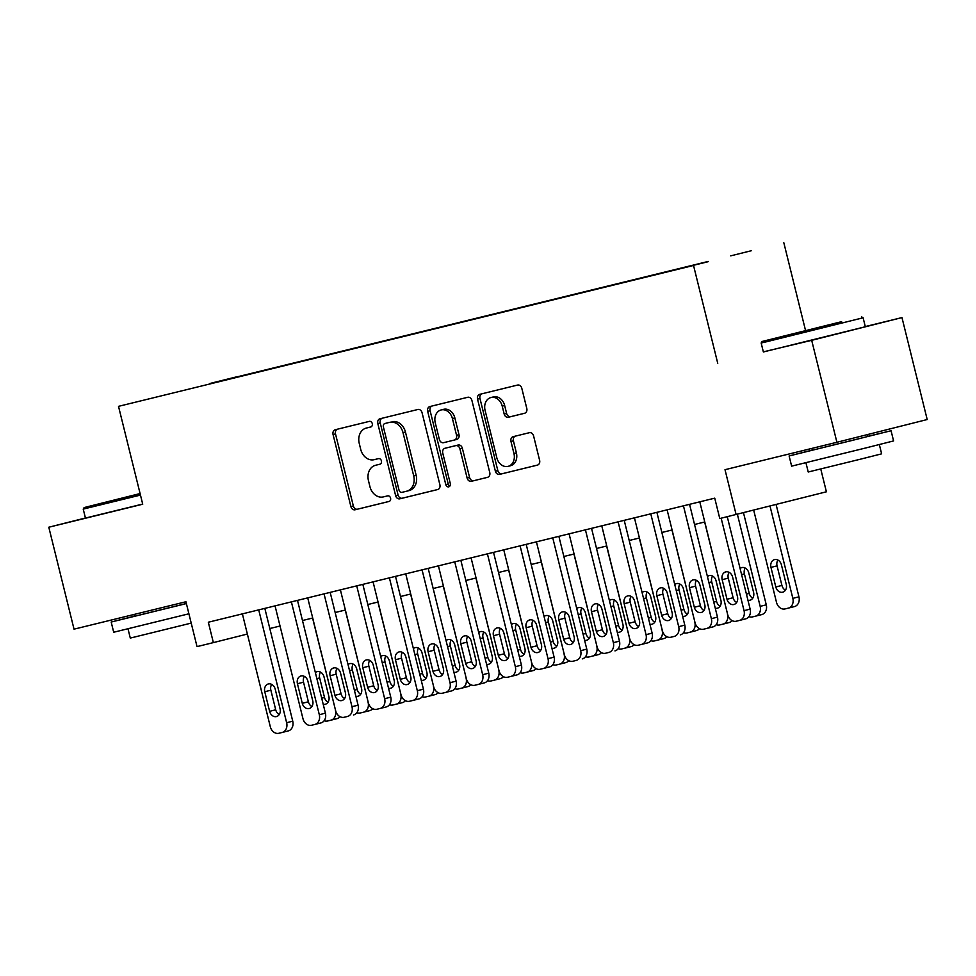 <?xml version="1.0" encoding="UTF-8"?>
<svg xmlns="http://www.w3.org/2000/svg" width="976" height="976" viewBox="0 0 976 976"><rect width="100%" height="100%" fill="white"/><g stroke="black" fill="none" stroke-linecap="round" stroke-linejoin="round"><path stroke-width="1.46" d="M372.283 423.633A2.891 2.306 -104.1 0 0 369.355 421.376L335.28 429.721A4.124 3.306 -104.1 0 0 335.256 429.733A4.124 3.306 -104.1 0 0 333.06 434.515L350.896 506.568A4.124 3.306 -104.1 0 0 355.093 509.777L389.168 501.432A2.891 2.306 -104.1 0 0 387.777 495.832L383.361 496.906A13.2 10.565 -104.1 0 1 369.928 486.609L368.452 480.607A13.2 10.565 -104.1 0 1 375.492 465.296L379.945 464.21A2.891 2.306 -104.1 0 0 378.566 458.598L374.15 459.684A13.2 10.565 -104.1 0 1 360.717 449.387L359.241 443.385A13.2 10.565 -104.1 0 1 366.268 428.074A13.2 10.565 -104.1 0 1 366.329 428.061L370.734 426.988A2.891 2.306 -104.1 0 0 370.746 426.976A2.891 2.306 -104.1 0 0 372.283 423.633M751.581 250.661L730.719 255.858L751.581 250.661M524.576 413.275A4.124 3.306 -104.1 0 0 524.588 413.275A4.124 3.306 -104.1 0 0 526.796 408.493L521.794 388.277A4.124 3.306 -104.1 0 0 517.597 385.056L479.753 394.328A4.124 3.306 -104.1 0 0 479.728 394.341A4.124 3.306 -104.1 0 0 477.532 399.123L495.369 471.164A4.124 3.306 -104.1 0 0 499.566 474.385L537.398 465.113A4.124 3.306 -104.1 0 0 537.422 465.113A4.124 3.306 -104.1 0 0 539.618 460.33L533.579 435.906A4.124 3.306 -104.1 0 0 529.382 432.697L513.181 436.662A4.124 3.306 -104.1 0 0 513.169 436.662A4.124 3.306 -104.1 0 0 510.973 441.445L513.962 453.559A11.029 8.833 -104.1 0 1 508.081 466.357A11.029 8.833 -104.1 0 1 496.808 457.756L485.072 410.335A11.029 8.833 -104.1 0 1 490.952 397.537A11.029 8.833 -104.1 0 1 502.225 406.126L504.177 414.031A4.124 3.306 -104.1 0 0 508.386 417.252L524.576 413.275M377.871 464.698A13.2 10.565 -104.1 0 1 377.932 464.686A13.2 10.565 -104.1 0 0 377.932 464.686L375.492 465.296A13.2 10.565 -104.1 0 0 375.492 465.296L380.189 464.137M85.424 518L48.8 527.223L74.03 629.166L185.928 601.753L197.03 646.612L213.366 642.611L208.315 622.224L714.737 498.163L719.776 518.549L826.404 491.794L820.755 468.992M763.354 351.848L811.69 340.331L836.908 442.274L725.009 469.688L736.111 514.547M717.75 363.34L693.533 265.472L118.511 406.345L693.533 265.472M48.8 527.223L142.728 504.214L118.511 406.345M422.059 412.714A4.124 3.306 -104.1 0 0 417.85 409.493L380.018 418.765A4.124 3.306 -104.1 0 0 379.993 418.765A4.124 3.306 -104.1 0 0 377.797 423.56L395.622 495.601A4.124 3.306 -104.1 0 0 399.831 498.821L437.663 489.549A4.124 3.306 -104.1 0 0 437.687 489.549A4.124 3.306 -104.1 0 0 439.883 484.755L422.059 412.714M449.851 486.072A2.891 2.306 -104.1 0 1 448.228 483.974L445.788 484.584L427.671 411.335A4.124 3.306 -104.1 0 1 429.867 406.553A4.124 3.306 -104.1 0 0 429.867 406.553L467.724 397.281A4.124 3.306 -104.1 0 1 471.92 400.502L489.757 472.543A4.124 3.306 -104.1 0 1 487.549 477.325L487.536 477.337A4.124 3.306 -104.1 0 0 487.549 477.325M487.536 477.337L471.335 481.302A4.124 3.306 -104.1 0 1 467.138 478.081L459.916 448.862A4.124 3.306 -104.1 0 0 455.719 445.642L444.971 448.277A4.124 3.306 -104.1 0 0 444.958 448.277A4.124 3.306 -104.1 0 0 442.75 453.071L450.278 483.486A2.891 2.306 -104.1 0 1 445.788 484.584M811.69 340.331L901.97 317.578L927.2 419.534L836.908 442.274M209.864 383.483L237.266 376.687L209.864 383.483M708.137 261.702L231.08 378.7M708.21 261.434L231.202 378.298M805.554 330.559L783.826 242.731M901.97 317.578L865.285 326.57M269.803 628.532L280.039 626.019M302.475 620.529L312.71 618.015M335.158 612.525L345.382 610.012M367.83 604.522L378.054 602.009M400.502 596.507L410.725 594.006M433.173 588.504L443.397 586.003M465.845 580.5L476.068 577.999M498.516 572.497L508.74 569.996M531.188 564.494L541.412 561.993M563.86 556.491L574.083 553.99M596.531 548.488L606.755 545.987M629.203 540.484L639.426 537.983M661.874 532.481L672.098 529.98M694.546 524.478L704.77 521.965M213.366 642.611L247.367 634.046M370.978 426.902L368.769 427.451A13.2 10.565 -104.1 0 0 368.708 427.464A13.2 10.565 -104.1 0 0 368.66 427.476L366.268 428.074M337.44 429.196A4.124 3.306 -104.1 0 0 335.5 433.905L353.336 505.946A4.124 3.306 -104.1 0 0 357.533 509.167L389.4 501.359M382.177 418.24A4.124 3.306 -104.1 0 0 380.237 422.937L398.062 494.991A4.124 3.306 -104.1 0 0 402.271 498.199L437.943 489.464M387.362 422.889L384.922 423.511A2.891 2.306 -104.1 0 0 383.373 426.854L399.025 490.098A2.891 2.306 -104.1 0 0 401.966 492.355L406.614 491.209A13.2 10.565 -104.1 0 0 406.675 491.196A13.2 10.565 -104.1 0 0 413.714 475.885L403.015 432.661A13.2 10.565 -104.1 0 0 389.583 422.364L387.374 422.889A2.891 2.306 -104.1 0 0 387.362 422.889A2.891 2.306 -104.1 0 0 387.35 422.901L389.583 422.364M406.724 491.184L409.054 490.599A13.2 10.565 -104.1 0 0 409.115 490.586A13.2 10.565 -104.1 0 0 416.154 475.275L413.714 475.885M392.023 421.754A13.2 10.565 -104.1 0 1 405.455 432.051L416.154 475.275M487.817 477.252L471.335 481.302M444.958 448.277L447.398 447.667A4.124 3.306 -104.1 0 0 447.374 447.667A4.124 3.306 -104.1 0 1 447.411 447.667L458.159 445.032A4.124 3.306 -104.1 0 1 462.356 448.252L469.578 477.471A4.124 3.306 -104.1 0 0 473.775 480.68M448.228 483.974L430.111 410.725L427.671 411.335M452.413 418.545A11.029 8.833 -104.1 0 0 441.14 409.944A11.029 8.833 -104.1 0 0 435.247 422.742L439.383 439.456A4.124 3.306 -104.1 0 0 443.58 442.677L454.328 440.042A4.124 3.306 -104.1 0 0 454.34 440.042A4.124 3.306 -104.1 0 0 456.548 435.259L452.413 418.545L454.853 417.923A11.029 8.833 -104.1 0 0 443.58 409.334L441.14 409.944M454.365 440.03L456.768 439.432A4.124 3.306 -104.1 0 0 456.78 439.42A4.124 3.306 -104.1 0 0 458.988 434.637L456.548 435.259M454.853 417.923L458.988 434.637M432.039 406.016A4.124 3.306 -104.1 0 0 430.111 410.725M490.952 397.537L493.392 396.915A11.029 8.833 -104.1 0 1 504.665 405.516L506.617 413.421A4.124 3.306 -104.1 0 0 510.826 416.63L524.856 413.19M508.081 466.357L510.521 465.735A11.029 8.833 -104.1 0 0 516.402 452.937L513.962 453.559M515.34 436.138A4.124 3.306 -104.1 0 0 513.413 440.835L516.402 452.937M481.912 393.804A4.124 3.306 -104.1 0 0 479.972 398.501L497.809 470.554A4.124 3.306 -104.1 0 0 502.006 473.775L537.691 465.027M312.576 618.052L335.561 710.394M320.518 672.11A6.722 5.38 -104.1 0 0 319.664 677.917L324.508 697.486A6.722 5.38 -104.1 0 0 328.021 702.256M340.063 716.701A8.406 6.722 75.9 0 1 337.062 718.629A8.406 6.722 75.9 0 1 337.025 718.641L330.998 720.166A8.406 6.722 -104.1 0 0 335.439 710.418M323.202 704.282A6.722 5.38 -104.1 0 0 325.276 704.257A6.722 5.38 -104.1 0 0 328.863 696.461L324.02 676.893A6.722 5.38 -104.1 0 0 317.151 671.647A6.722 5.38 -104.1 0 0 315.358 672.574M324.154 720.703A8.406 6.722 -104.1 0 0 327.655 720.983L330.925 720.178A8.406 6.722 -104.1 0 0 330.962 720.166L337.062 718.629M258.713 609.878L286.639 722.716A8.406 6.722 -104.1 0 1 282.149 732.464A8.406 6.722 -104.1 0 0 282.149 732.464L278.855 733.269A8.406 6.722 -104.1 0 1 270.303 726.717L242.377 613.88M282.186 732.451L288.225 730.939A8.406 6.722 75.9 0 0 288.262 730.926A8.406 6.722 75.9 0 0 292.739 721.179L264.825 608.377M280.063 708.759A6.722 5.38 75.9 0 1 276.476 716.555A6.722 5.38 75.9 0 1 269.608 711.321L264.764 691.74A6.722 5.38 75.9 0 1 268.351 683.944A6.722 5.38 75.9 0 1 275.22 689.178L280.063 708.759M279.221 714.554A6.722 5.38 75.9 0 1 275.708 709.784L270.864 690.203A6.722 5.38 75.9 0 1 271.706 684.408M140.093 493.551L84.143 507.569L140.166 493.868M140.471 495.088L83.228 509.094L84.143 507.569M140.154 493.783L109.019 501.408L140.117 493.636M188.905 613.782L113.704 632.241L111.179 622.041L134.383 616.161M186.379 603.583L111.179 622.041M191.211 623.103L130.296 638.084L128.002 628.825M142.691 504.067L85.449 518.061L83.228 509.094M186.355 603.485L134.42 616.295L133.968 614.49M841.605 321.665L762.085 341.478L841.605 321.665M761.158 343.003L763.378 351.97L865.322 326.753L863.113 317.773L766.575 341.746L761.158 343.003L762.085 341.478M826.721 325.411L786.961 335.317L826.721 325.411M867.786 436.345L891.064 430.733L893.589 440.92L865.468 448.033L791.634 466.15L789.12 455.963L812.325 450.07M891.064 430.733L789.12 455.963M879.339 444.568L881.633 453.84L861.393 458.952L808.226 472.006L805.932 462.734M867.347 434.601L867.823 436.479L852.524 440.347L812.361 450.204L811.91 448.399M345.248 610.049L368.233 702.391M353.19 664.107A6.722 5.38 -104.1 0 0 352.336 669.914L357.179 689.483A6.722 5.38 -104.1 0 0 360.693 694.253M372.734 708.698A8.406 6.722 75.9 0 1 369.733 710.626A8.406 6.722 75.9 0 1 369.697 710.638L363.67 712.151M355.874 696.278A6.722 5.38 -104.1 0 0 357.948 696.254A6.722 5.38 -104.1 0 0 361.535 688.458L356.691 668.889A6.722 5.38 -104.1 0 0 349.823 663.643A6.722 5.38 -104.1 0 0 348.029 664.571M356.826 712.7A8.406 6.722 -104.1 0 0 360.327 712.968L363.597 712.175A8.406 6.722 -104.1 0 0 363.633 712.163A8.406 6.722 -104.1 0 0 368.111 702.415M377.919 602.046L400.904 694.387M385.862 656.104A6.722 5.38 -104.1 0 0 385.008 661.899L389.851 681.48A6.722 5.38 -104.1 0 0 393.365 686.25M405.406 700.695A8.406 6.722 75.9 0 1 402.405 702.622A8.406 6.722 75.9 0 1 402.368 702.635L396.341 704.147M388.546 688.275A6.722 5.38 -104.1 0 0 390.62 688.251A6.722 5.38 -104.1 0 0 394.206 680.455L389.363 660.874A6.722 5.38 -104.1 0 0 382.494 655.64A6.722 5.38 -104.1 0 0 380.701 656.567M389.497 704.696A8.406 6.722 -104.1 0 0 392.999 704.965L396.268 704.172A8.406 6.722 -104.1 0 0 396.305 704.16A8.406 6.722 -104.1 0 0 400.782 694.412M410.591 594.042L433.576 686.372M418.533 648.101A6.722 5.38 -104.1 0 0 417.679 653.896L422.523 673.477A6.722 5.38 -104.1 0 0 426.036 678.247M438.078 692.679A8.406 6.722 75.9 0 1 435.076 694.619A8.406 6.722 75.9 0 1 435.04 694.631L429.013 696.144M421.217 680.26A6.722 5.38 -104.1 0 0 423.291 680.248A6.722 5.38 -104.1 0 0 426.878 672.452L422.035 652.871A6.722 5.38 -104.1 0 0 415.166 647.637A6.722 5.38 -104.1 0 0 413.373 648.564M422.169 696.693A8.406 6.722 -104.1 0 0 425.67 696.962L428.94 696.169A8.406 6.722 -104.1 0 0 428.976 696.156A8.406 6.722 -104.1 0 0 433.454 686.409M443.263 586.039L466.247 678.369M451.205 640.097A6.722 5.38 -104.1 0 0 450.351 645.892L455.194 665.473A6.722 5.38 -104.1 0 0 458.708 670.244M470.749 684.676A8.406 6.722 75.9 0 1 467.748 686.616A8.406 6.722 75.9 0 1 467.711 686.628L461.685 688.141M453.889 672.257A6.722 5.38 -104.1 0 0 455.963 672.244A6.722 5.38 -104.1 0 0 459.55 664.449L454.706 644.868A6.722 5.38 -104.1 0 0 447.838 639.634A6.722 5.38 -104.1 0 0 446.044 640.561M454.84 688.69A8.406 6.722 -104.1 0 0 458.342 688.958L461.611 688.165A8.406 6.722 -104.1 0 0 461.648 688.153A8.406 6.722 -104.1 0 0 466.125 678.405M291.385 601.875L319.311 714.713A8.406 6.722 -104.1 0 1 314.821 724.46A8.406 6.722 -104.1 0 1 314.797 724.473L311.527 725.266A8.406 6.722 -104.1 0 1 302.975 718.714L275.049 605.876M314.858 724.448L320.897 722.935A8.406 6.722 75.9 0 1 320.897 722.935A8.406 6.722 75.9 0 0 325.411 713.175L297.497 600.374M312.735 700.756A6.722 5.38 75.9 0 1 309.148 708.552A6.722 5.38 75.9 0 1 302.279 703.318L297.436 683.737A6.722 5.38 75.9 0 1 301.023 675.941A6.722 5.38 75.9 0 1 307.891 681.175L312.735 700.756M311.893 706.551A6.722 5.38 75.9 0 1 308.379 701.781L303.536 682.2A6.722 5.38 75.9 0 1 304.378 676.405M324.056 593.872L351.982 706.709A8.406 6.722 -104.1 0 1 347.505 716.457A8.406 6.722 -104.1 0 1 347.468 716.469L344.199 717.262A8.406 6.722 -104.1 0 1 335.646 710.711L307.721 597.873M353.605 714.92L353.568 714.932A8.406 6.722 75.9 0 0 353.605 714.92A8.406 6.722 75.9 0 0 358.082 705.172L330.169 592.371M345.406 692.753A6.722 5.38 75.9 0 1 341.82 700.548A6.722 5.38 75.9 0 1 334.951 695.315L330.108 675.734A6.722 5.38 75.9 0 1 333.694 667.938A6.722 5.38 75.9 0 1 340.563 673.172L345.406 692.753M344.565 698.548A6.722 5.38 75.9 0 1 341.051 693.777L336.208 674.196A6.722 5.38 75.9 0 1 337.049 668.401M356.728 585.868L384.654 698.706A8.406 6.722 -104.1 0 1 380.176 708.454A8.406 6.722 -104.1 0 0 380.176 708.454L376.87 709.259A8.406 6.722 -104.1 0 1 368.318 702.708L340.392 589.87M380.201 708.442L386.24 706.929A8.406 6.722 75.9 0 1 386.24 706.929A8.406 6.722 75.9 0 0 390.754 697.169L362.84 584.368M378.078 684.749A6.722 5.38 75.9 0 1 374.491 692.545A6.722 5.38 75.9 0 1 367.623 687.311L362.779 667.73A6.722 5.38 75.9 0 1 366.366 659.935A6.722 5.38 75.9 0 1 373.235 665.168L378.078 684.749M377.236 690.544A6.722 5.38 75.9 0 1 373.723 685.774L368.879 666.193A6.722 5.38 75.9 0 1 369.721 660.398M389.4 577.865L417.325 690.703A8.406 6.722 -104.1 0 1 412.848 700.451A8.406 6.722 -104.1 0 1 412.811 700.451L409.542 701.256A8.406 6.722 -104.1 0 1 400.99 694.705L373.064 581.867M418.948 698.914L412.848 700.451L418.911 698.914A8.406 6.722 75.9 0 0 418.948 698.914A8.406 6.722 75.9 0 0 423.425 689.166L395.512 576.365M410.75 676.734A6.722 5.38 75.9 0 1 407.163 684.542A6.722 5.38 75.9 0 1 400.294 679.296L395.451 659.727A6.722 5.38 75.9 0 1 399.038 651.931A6.722 5.38 75.9 0 1 405.906 657.165L410.75 676.734M409.908 682.541A6.722 5.38 75.9 0 1 406.394 677.759L401.551 658.19A6.722 5.38 75.9 0 1 402.393 652.395M475.934 578.024L498.919 670.366M483.876 632.094A6.722 5.38 -104.1 0 0 483.022 637.889L487.866 657.47A6.722 5.38 -104.1 0 0 491.379 662.24M503.421 676.673A8.406 6.722 75.9 0 1 500.42 678.613A8.406 6.722 75.9 0 1 500.383 678.625L494.356 680.138A8.406 6.722 -104.1 0 0 498.797 670.402M486.56 664.253A6.722 5.38 -104.1 0 0 488.634 664.241A6.722 5.38 -104.1 0 0 492.221 656.445L487.378 636.864A6.722 5.38 -104.1 0 0 480.509 631.631A6.722 5.38 -104.1 0 0 478.716 632.558M487.512 680.687A8.406 6.722 -104.1 0 0 491.013 680.955L494.283 680.162A8.406 6.722 -104.1 0 0 494.32 680.15L500.42 678.613M422.071 569.85L449.997 682.7A8.406 6.722 -104.1 0 1 445.52 692.448A8.406 6.722 -104.1 0 1 445.483 692.448L442.213 693.253A8.406 6.722 -104.1 0 1 433.661 686.701L405.735 573.864M445.544 692.435L451.583 690.91A8.406 6.722 75.9 0 0 451.62 690.91A8.406 6.722 75.9 0 0 456.097 681.163L428.183 568.361M443.421 668.731A6.722 5.38 75.9 0 1 439.834 676.539A6.722 5.38 75.9 0 1 432.966 671.293L428.122 651.724A6.722 5.38 75.9 0 1 431.709 643.928A6.722 5.38 75.9 0 1 438.578 649.162L443.421 668.731M442.579 674.538A6.722 5.38 75.9 0 1 439.066 669.756L434.222 650.187A6.722 5.38 75.9 0 1 435.064 644.392M508.606 570.021L531.591 662.362M516.548 624.091A6.722 5.38 -104.1 0 0 515.694 629.886L520.537 649.467A6.722 5.38 -104.1 0 0 524.051 654.237M536.092 668.67A8.406 6.722 75.9 0 1 533.091 670.61A8.406 6.722 75.9 0 1 533.055 670.622L527.028 672.135M519.232 656.25A6.722 5.38 -104.1 0 0 521.306 656.238A6.722 5.38 -104.1 0 0 524.893 648.442L520.049 628.861A6.722 5.38 -104.1 0 0 513.181 623.627A6.722 5.38 -104.1 0 0 511.387 624.555M520.184 672.671A8.406 6.722 -104.1 0 0 523.685 672.952L526.955 672.159A8.406 6.722 -104.1 0 0 526.991 672.147A8.406 6.722 -104.1 0 0 531.469 662.399M541.277 562.017L564.262 654.359M549.22 616.088A6.722 5.38 -104.1 0 0 548.366 621.883L553.209 641.452A6.722 5.38 -104.1 0 0 556.723 646.234M568.764 660.667A8.406 6.722 75.9 0 1 565.763 662.606A8.406 6.722 75.9 0 1 565.726 662.606L559.699 664.131M551.904 648.247A6.722 5.38 -104.1 0 0 553.99 648.235A6.722 5.38 -104.1 0 0 557.564 640.427L552.721 620.858A6.722 5.38 -104.1 0 0 545.852 615.624A6.722 5.38 -104.1 0 0 544.059 616.551M552.855 664.668A8.406 6.722 -104.1 0 0 556.357 664.949L559.626 664.144A8.406 6.722 -104.1 0 0 559.663 664.144A8.406 6.722 -104.1 0 0 564.14 654.396M573.949 554.014L596.934 646.356M581.891 608.072A6.722 5.38 -104.1 0 0 581.037 613.88L585.881 633.448A6.722 5.38 -104.1 0 0 589.394 638.231M601.436 652.663A8.406 6.722 75.9 0 1 598.434 654.603A8.406 6.722 75.9 0 1 598.398 654.603L592.371 656.128M584.575 640.244A6.722 5.38 -104.1 0 0 586.661 640.232A6.722 5.38 -104.1 0 0 590.236 632.424L585.393 612.855A6.722 5.38 -104.1 0 0 578.524 607.621A6.722 5.38 -104.1 0 0 576.731 608.548M585.527 656.665A8.406 6.722 -104.1 0 0 589.028 656.946L592.298 656.14A8.406 6.722 -104.1 0 0 592.334 656.14A8.406 6.722 -104.1 0 0 596.812 646.393M606.621 546.011L629.605 638.353M614.563 600.069A6.722 5.38 -104.1 0 0 613.709 605.876L618.552 625.445A6.722 5.38 -104.1 0 0 622.066 630.228M634.107 644.66A8.406 6.722 75.9 0 1 631.106 646.6A8.406 6.722 75.9 0 1 631.069 646.6L625.043 648.125M617.259 632.241A6.722 5.38 -104.1 0 0 619.333 632.228A6.722 5.38 -104.1 0 0 622.908 624.42L618.064 604.852A6.722 5.38 -104.1 0 0 611.196 599.618A6.722 5.38 -104.1 0 0 609.414 600.545M618.198 648.662A8.406 6.722 -104.1 0 0 621.7 648.942L624.969 648.137A8.406 6.722 -104.1 0 0 625.006 648.137A8.406 6.722 -104.1 0 0 629.483 638.389M639.292 538.008L662.277 630.35M647.234 592.066A6.722 5.38 -104.1 0 0 646.38 597.873L651.224 617.442A6.722 5.38 -104.1 0 0 654.737 622.224M666.779 636.657A8.406 6.722 75.9 0 1 663.778 638.597A8.406 6.722 75.9 0 1 663.741 638.597L657.714 640.122A8.406 6.722 -104.1 0 0 662.155 630.374M649.931 624.237A6.722 5.38 -104.1 0 0 652.005 624.213A6.722 5.38 -104.1 0 0 655.579 616.417L650.736 596.848A6.722 5.38 -104.1 0 0 643.867 591.615A6.722 5.38 -104.1 0 0 642.086 592.542M650.87 640.659A8.406 6.722 -104.1 0 0 654.371 640.939L657.641 640.134A8.406 6.722 -104.1 0 0 657.678 640.134L663.778 638.597M454.743 561.847L482.669 674.697A8.406 6.722 -104.1 0 1 478.191 684.444A8.406 6.722 -104.1 0 0 478.191 684.444L474.885 685.25A8.406 6.722 -104.1 0 1 466.333 678.698L438.407 565.848M478.216 684.432L484.255 682.907A8.406 6.722 75.9 0 1 484.255 682.907A8.406 6.722 75.9 0 0 488.769 673.159L460.855 560.358M476.093 660.728A6.722 5.38 75.9 0 1 472.506 668.536A6.722 5.38 75.9 0 1 465.637 663.29L460.794 643.721A6.722 5.38 75.9 0 1 464.381 635.925A6.722 5.38 75.9 0 1 471.249 641.159L476.093 660.728M475.251 666.535A6.722 5.38 75.9 0 1 471.737 661.752L466.894 642.184A6.722 5.38 75.9 0 1 467.736 636.376M487.414 553.843L515.34 666.681A8.406 6.722 -104.1 0 1 510.863 676.441A8.406 6.722 -104.1 0 1 510.826 676.441L507.557 677.246A8.406 6.722 -104.1 0 1 499.004 670.695L471.079 557.845M516.963 674.904L510.863 676.441L516.926 674.904A8.406 6.722 75.9 0 0 516.963 674.904A8.406 6.722 75.9 0 0 521.44 665.156L493.527 552.355M508.764 652.724A6.722 5.38 75.9 0 1 505.178 660.52A6.722 5.38 75.9 0 1 498.309 655.286L493.466 635.718A6.722 5.38 75.9 0 1 497.052 627.922A6.722 5.38 75.9 0 1 503.921 633.156L508.764 652.724M507.923 658.532A6.722 5.38 75.9 0 1 504.409 653.749L499.566 634.18A6.722 5.38 75.9 0 1 500.407 628.373M520.086 545.84L548.012 658.678A8.406 6.722 -104.1 0 1 543.534 668.426A8.406 6.722 -104.1 0 0 543.534 668.426L540.228 669.243A8.406 6.722 -104.1 0 1 531.676 662.68L503.75 549.842M543.559 668.426L549.598 666.901A8.406 6.722 75.9 0 1 549.598 666.901A8.406 6.722 75.9 0 0 554.112 657.141L526.198 544.352M541.436 644.721A6.722 5.38 75.9 0 1 537.849 652.517A6.722 5.38 75.9 0 1 530.981 647.283L526.137 627.714A6.722 5.38 75.9 0 1 529.724 619.919A6.722 5.38 75.9 0 1 536.593 625.152L541.436 644.721M540.594 650.528A6.722 5.38 75.9 0 1 537.081 645.746L532.237 626.177A6.722 5.38 75.9 0 1 533.079 620.37M552.758 537.837L580.683 650.675A8.406 6.722 -104.1 0 1 576.206 660.423A8.406 6.722 -104.1 0 1 576.169 660.435L572.9 661.24A8.406 6.722 -104.1 0 1 564.348 654.676L536.422 541.839M582.306 658.885L582.269 658.898A8.406 6.722 75.9 0 0 582.306 658.885A8.406 6.722 75.9 0 0 586.783 649.138L558.87 536.336M574.108 636.718A6.722 5.38 75.9 0 1 570.521 644.514A6.722 5.38 75.9 0 1 563.652 639.28L558.809 619.711A6.722 5.38 75.9 0 1 562.396 611.903A6.722 5.38 75.9 0 1 569.264 617.149L574.108 636.718M573.266 642.525A6.722 5.38 75.9 0 1 569.752 637.743L564.909 618.174A6.722 5.38 75.9 0 1 565.751 612.367M585.429 529.834L613.355 642.672A8.406 6.722 -104.1 0 1 608.878 652.419A8.406 6.722 -104.1 0 1 608.841 652.432L605.571 653.237A8.406 6.722 -104.1 0 1 597.019 646.673L569.093 533.835M614.978 650.882L614.941 650.894A8.406 6.722 75.9 0 0 614.978 650.882A8.406 6.722 75.9 0 0 619.455 641.134L591.541 528.333M606.779 628.715A6.722 5.38 75.9 0 1 603.192 636.511A6.722 5.38 75.9 0 1 596.324 631.277L591.48 611.708A6.722 5.38 75.9 0 1 595.067 603.9A6.722 5.38 75.9 0 1 601.936 609.146L606.779 628.715M605.937 634.522A6.722 5.38 75.9 0 1 602.424 629.74L597.58 610.171A6.722 5.38 75.9 0 1 598.422 604.364M671.976 530.005L694.949 622.346M679.906 584.063A6.722 5.38 -104.1 0 0 679.052 589.87L683.908 609.439A6.722 5.38 -104.1 0 0 687.409 614.221M699.45 628.654A8.406 6.722 75.9 0 1 696.449 630.581A8.406 6.722 75.9 0 1 696.413 630.594L690.386 632.119M682.602 616.234A6.722 5.38 -104.1 0 0 684.676 616.21A6.722 5.38 -104.1 0 0 688.251 608.414L683.407 588.845A6.722 5.38 -104.1 0 0 676.539 583.611A6.722 5.38 -104.1 0 0 674.758 584.539M683.542 632.655A8.406 6.722 -104.1 0 0 687.043 632.936L690.313 632.131A8.406 6.722 -104.1 0 0 690.349 632.119A8.406 6.722 -104.1 0 0 694.827 622.371M618.101 521.831L646.027 634.668A8.406 6.722 -104.1 0 1 641.549 644.416A8.406 6.722 -104.1 0 0 641.549 644.416L638.243 645.234A8.406 6.722 -104.1 0 1 629.691 638.67L601.765 525.832M641.574 644.404L647.613 642.891A8.406 6.722 75.9 0 1 647.613 642.891A8.406 6.722 75.9 0 0 652.127 633.131L624.213 520.33M639.451 620.712A6.722 5.38 75.9 0 1 635.864 628.507A6.722 5.38 75.9 0 1 628.995 623.274L624.152 603.705A6.722 5.38 75.9 0 1 627.739 595.897A6.722 5.38 75.9 0 1 634.607 601.143L639.451 620.712M638.609 626.507A6.722 5.38 75.9 0 1 635.095 621.736L630.252 602.168A6.722 5.38 75.9 0 1 631.094 596.36M704.648 522.001L727.62 614.343M712.578 576.06A6.722 5.38 -104.1 0 0 711.724 581.867L716.579 601.436A6.722 5.38 -104.1 0 0 720.081 606.218M732.122 620.651A8.406 6.722 75.9 0 1 729.121 622.578A8.406 6.722 75.9 0 1 729.084 622.59L723.057 624.115A8.406 6.722 -104.1 0 0 727.498 614.368M715.274 608.231A6.722 5.38 -104.1 0 0 717.348 608.207A6.722 5.38 -104.1 0 0 720.922 600.411L716.079 580.842A6.722 5.38 -104.1 0 0 709.21 575.596A6.722 5.38 -104.1 0 0 707.429 576.535M716.213 624.652A8.406 6.722 -104.1 0 0 719.715 624.933L722.984 624.128A8.406 6.722 -104.1 0 0 723.021 624.115L729.121 622.578M650.772 513.827L678.698 626.665A8.406 6.722 -104.1 0 1 674.221 636.413A8.406 6.722 -104.1 0 1 674.184 636.425L670.915 637.218A8.406 6.722 -104.1 0 1 662.362 630.667L634.437 517.829M680.321 634.876L680.284 634.888A8.406 6.722 75.9 0 0 680.321 634.876A8.406 6.722 75.9 0 0 684.798 625.128L656.885 512.327M672.122 612.708A6.722 5.38 75.9 0 1 668.536 620.504A6.722 5.38 75.9 0 1 661.667 615.27L656.824 595.689A6.722 5.38 75.9 0 1 660.41 587.894A6.722 5.38 75.9 0 1 667.279 593.127L672.122 612.708M671.281 618.503A6.722 5.38 75.9 0 1 667.767 613.733L662.924 594.152A6.722 5.38 75.9 0 1 663.765 588.357M737.368 514.23L760.17 606.364L766.27 604.827A8.406 6.722 75.9 0 1 761.792 614.575A8.406 6.722 75.9 0 1 761.756 614.587L755.729 616.112M743.468 512.693L766.27 604.827M745.249 568.056A6.722 5.38 -104.1 0 0 744.395 573.864L749.251 593.432A6.722 5.38 -104.1 0 0 752.752 598.203M747.945 600.228A6.722 5.38 -104.1 0 0 750.019 600.203A6.722 5.38 -104.1 0 0 753.594 592.408L748.751 572.839A6.722 5.38 -104.1 0 0 741.882 567.593A6.722 5.38 -104.1 0 0 740.101 568.52M748.897 616.649A8.406 6.722 -104.1 0 0 752.386 616.93L755.656 616.124A8.406 6.722 -104.1 0 0 755.692 616.112A8.406 6.722 -104.1 0 0 760.17 606.364M683.444 505.824L711.37 618.662A8.406 6.722 -104.1 0 1 706.892 628.41A8.406 6.722 -104.1 0 0 706.892 628.41L703.586 629.215A8.406 6.722 -104.1 0 1 695.034 622.664L667.108 509.826M706.917 628.398L712.956 626.885A8.406 6.722 75.9 0 1 712.956 626.885A8.406 6.722 75.9 0 0 717.47 617.125L689.556 504.324M704.794 604.705A6.722 5.38 75.9 0 1 701.207 612.501A6.722 5.38 75.9 0 1 694.339 607.267L689.495 587.686A6.722 5.38 75.9 0 1 693.082 579.89A6.722 5.38 75.9 0 1 699.951 585.124L704.794 604.705M703.952 610.5A6.722 5.38 75.9 0 1 700.439 605.73L695.595 586.149A6.722 5.38 75.9 0 1 696.437 580.354M769.991 506.007L792.841 598.361A8.406 6.722 -104.1 0 1 788.364 608.109A8.406 6.722 -104.1 0 1 788.327 608.121L785.058 608.926A8.406 6.722 -104.1 0 1 776.506 602.363L753.679 510.119M776.091 504.47L798.941 596.824A8.406 6.722 75.9 0 1 794.464 606.572A8.406 6.722 75.9 0 1 794.427 606.584L788.401 608.097M777.921 560.053A6.722 5.38 -104.1 0 0 777.067 565.86L781.922 585.429A6.722 5.38 -104.1 0 0 785.424 590.199M786.266 584.404L781.422 564.836A6.722 5.38 -104.1 0 0 774.554 559.59A6.722 5.38 -104.1 0 0 770.967 567.385L775.81 586.966A6.722 5.38 -104.1 0 0 782.691 592.2A6.722 5.38 -104.1 0 0 786.266 584.404M721.166 518.207L744.041 610.659A8.406 6.722 -104.1 0 1 739.564 620.407A8.406 6.722 -104.1 0 1 739.527 620.419L736.258 621.212A8.406 6.722 -104.1 0 1 727.706 614.66L699.78 501.823M739.588 620.394L745.627 618.882A8.406 6.722 75.9 0 0 745.664 618.869A8.406 6.722 75.9 0 0 750.141 609.122L727.266 516.707M737.466 596.702A6.722 5.38 75.9 0 1 733.879 604.498A6.722 5.38 75.9 0 1 727.01 599.264L722.167 579.683A6.722 5.38 75.9 0 1 725.754 571.887A6.722 5.38 75.9 0 1 732.622 577.121L737.466 596.702M736.624 602.497A6.722 5.38 75.9 0 1 733.11 597.727L728.267 578.146A6.722 5.38 75.9 0 1 729.109 572.351M368.769 427.451L366.329 428.061M357.533 509.167L355.093 509.777M353.336 505.946L350.896 506.568M335.5 433.905L333.06 434.515M402.271 498.199L399.831 498.821M398.062 494.991L395.622 495.601M380.237 422.937L377.797 423.56M405.455 432.051L403.015 432.661M469.578 477.471L467.138 478.081M462.356 448.252L459.916 448.862M458.159 445.032L455.719 445.642M447.411 447.667L444.971 448.277M510.826 416.63L508.386 417.252M506.617 413.421L504.177 414.031M504.665 405.516L502.225 406.126M513.413 440.835L510.973 441.445M502.006 473.775L499.566 474.385M497.809 470.554L495.369 471.164M479.972 398.501L477.532 399.123M324.508 697.486L321.702 698.194M319.664 677.917L316.858 678.625M292.739 721.179L286.639 722.716M269.608 711.321L275.708 709.784M264.764 691.74L270.864 690.203M357.179 689.483L354.373 690.191M352.336 669.914L349.53 670.622M389.851 681.48L387.045 682.187M385.008 661.899L382.202 662.606M422.523 673.477L419.717 674.184M417.679 653.896L414.873 654.603M455.194 665.473L452.388 666.181M450.351 645.892L447.545 646.6M325.411 713.175L319.311 714.713M302.279 703.318L308.379 701.781M297.436 683.737L303.536 682.2M358.082 705.172L351.982 706.709M334.951 695.315L341.051 693.777M330.108 675.734L336.208 674.196M390.754 697.169L384.654 698.706M367.623 687.311L373.723 685.774M362.779 667.73L368.879 666.193M423.425 689.166L417.325 690.703M400.294 679.296L406.394 677.759M395.451 659.727L401.551 658.19M487.866 657.47L485.06 658.178M483.022 637.889L480.216 638.597M456.097 681.163L449.997 682.7M432.966 671.293L439.066 669.756M428.122 651.724L434.222 650.187M520.537 649.467L517.731 650.175M515.694 629.886L512.888 630.594M553.209 641.452L550.403 642.159M548.366 621.883L545.56 622.59M585.881 633.448L583.075 634.156M581.037 613.88L578.231 614.587M618.552 625.445L615.746 626.153M613.709 605.876L610.903 606.584M651.224 617.442L648.418 618.15M646.38 597.873L643.574 598.581M488.769 673.159L482.669 674.697M465.637 663.29L471.737 661.752M460.794 643.721L466.894 642.184M521.44 665.156L515.34 666.681M498.309 655.286L504.409 653.749M493.466 635.718L499.566 634.18M554.112 657.141L548.012 658.678M530.981 647.283L537.081 645.746M526.137 627.714L532.237 626.177M586.783 649.138L580.683 650.675M563.652 639.28L569.752 637.743M558.809 619.711L564.909 618.174M619.455 641.134L613.355 642.672M596.324 631.277L602.424 629.74M591.48 611.708L597.58 610.171M683.908 609.439L681.089 610.146M679.052 589.87L676.246 590.578M652.127 633.131L646.027 634.668M628.995 623.274L635.095 621.736M624.152 603.705L630.252 602.168M716.579 601.436L713.761 602.143M711.724 581.867L708.918 582.574M684.798 625.128L678.698 626.665M661.667 615.27L667.767 613.733M656.824 595.689L662.924 594.152M749.251 593.432L746.433 594.14M744.395 573.864L741.589 574.571M717.47 617.125L711.37 618.662M694.339 607.267L700.439 605.73M689.495 587.686L695.595 586.149M792.841 598.361L798.941 596.824M781.922 585.429L775.81 586.966M777.067 565.86L770.967 567.385M750.141 609.122L744.041 610.659M727.01 599.264L733.11 597.727M722.167 579.683L728.267 578.146M409.115 490.586L406.675 491.196M456.78 439.42L454.34 440.042M288.262 730.926L282.149 732.464M861.576 316.858L863.101 317.773M363.633 712.163L369.733 710.626M396.305 704.16L402.405 702.622M428.976 696.156L435.076 694.619M461.648 688.153L467.748 686.616M320.933 722.923L314.821 724.46M386.276 706.917L380.176 708.454M451.62 690.91L445.52 692.448M526.991 672.147L533.091 670.61M559.663 664.144L565.763 662.606M592.334 656.14L598.434 654.603M625.006 648.137L631.106 646.6M484.291 682.907L478.191 684.444M549.634 666.889L543.534 668.426M690.349 632.119L696.449 630.581M647.649 642.879L641.549 644.416M755.692 616.112L761.792 614.575M712.992 626.873L706.892 628.41M788.364 608.109L794.464 606.572M745.664 618.869L739.564 620.407"/></g></svg>
